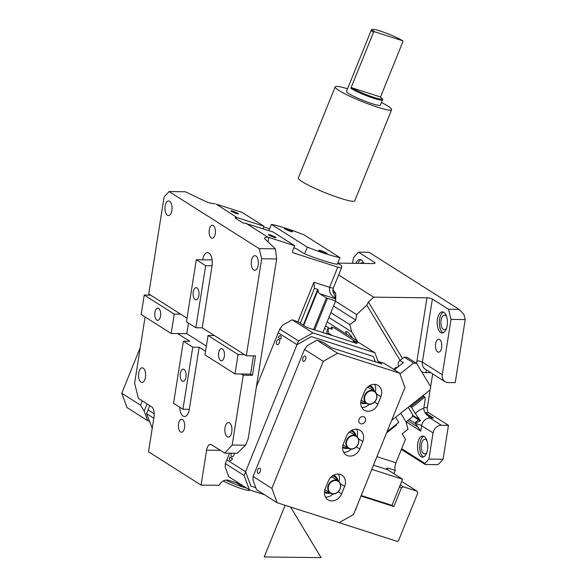 <?xml version="1.0" encoding="UTF-8"?>
<svg xmlns="http://www.w3.org/2000/svg" width="587" height="587" viewBox="0 0 587 587"><rect width="100%" height="100%" fill="white"/><g stroke="black" fill="none" stroke-linecap="round" stroke-linejoin="round"><path stroke-width="0.88" d="M425.069 412.72L433.477 418.054L428.224 415.779A8.115 3.948 90.7 0 0 429.933 418.01A8.115 6.795 -57.6 0 0 421.613 425.685L420.754 431.107L415.148 423.293A24.353 5.144 51.7 0 1 414.774 423.066L409.146 419.492L406.035 421.958L400.745 413.189L406.035 421.958L407.98 429.273L402.183 433.866L405.463 439.303L395.968 462.776A8.115 4.344 107.8 0 0 395.227 470.436L393.899 473.724M335.5 301.219L356.61 314.595L355.722 320.201L349.83 324.633L351.774 331.948L358.092 342.434L357.204 340.952L356.126 341.803M355.443 341.583L334.37 328.008L331.472 327.084L330.76 328.837M331.472 327.084L332.073 327.37L332.044 329.3L328.272 327.847L328.192 332.983L332.286 335.581L357.094 343.527L353.154 341.025L355.48 341.48M353.154 341.025L353.785 341.128M371.806 469.365L402.557 479.212L387.552 469.695A8.115 4.344 107.8 0 1 386.708 468.866L387.714 468.03L395.227 470.436M327.729 334.12L328.192 332.983M326.724 333.798L326.761 331.582L328.272 327.847M395.638 417.232L398.771 422.427L387.038 431.709M386.532 432.949L396.761 424.863A8.115 1.717 51.7 0 1 396.423 424.284M386.598 468.294L386.708 468.866M324.516 328.382L325.646 329.102L324.42 328.61M325.536 325.858L329.329 328.272M361.225 495.523L391.977 505.37L402.557 479.212M375.342 361.827L373.391 356.492L311.33 336.615L297 344.694L245.608 471.743L250.876 486.095L255.771 487.658M245.608 471.743L226.846 459.848L229.554 453.164L225.335 463.591L225.217 467.179L228.725 476.747L249.365 489.829L264.333 494.628M297 344.694L278.238 332.8L256.416 386.745L279.75 329.065L282.648 325.183L292.201 319.798L298.181 321.947L306.81 327.421L357.153 343.542L353.396 341.164L359.141 342.764L374.902 352.758L378.138 361.592M279.302 342.867A2.759 1.475 -72.2 0 0 278.869 339.425A2.759 1.475 -72.2 0 0 276.748 341.245A2.759 1.475 -72.2 0 0 277.189 344.686A2.759 1.475 -72.2 0 0 279.302 342.867M231.476 453.186A2.759 1.475 -72.2 0 0 231.41 453.355A2.759 1.475 -72.2 0 0 231.843 456.789A2.759 1.475 -72.2 0 0 233.964 454.969A2.759 1.475 -72.2 0 0 234.323 453.223M154.242 413.828L148.041 409.902L149.78 405.61L146.537 413.637L152.246 428.275M357.204 340.952L327.135 321.896M321.016 516.795L397.443 541.478L398.397 540.935L417.746 493.109L417.041 491.194L401.655 481.443M400.275 484.862L403.328 486.799L417.041 491.194M399.534 486.689L401.413 487.878L403.328 486.799M361.012 496.044L393.855 506.559L401.413 487.878M391.977 505.37L393.855 506.559M356.221 507.902A4.058 3.397 -57.6 0 1 355.23 510.338M416.631 363.404L407.246 357.461L404.296 357.138L413.674 363.082L416.631 363.404L430.733 386.811L429.955 390.084L391.602 420.424M399.952 373.941L413.674 363.082M398.903 366.215L398.639 366.046A4.058 3.397 -57.6 0 1 399.938 360.579L404.296 357.138M394.376 369.795L403.32 362.722L399.938 360.579M225.936 480.1A16.238 1.893 22 0 0 242.871 487.019L236.891 482.998L228.6 480.342A8.115 6.795 122.4 0 0 221.431 482.265A8.115 6.795 122.4 0 0 219.23 485.302L201.055 485.082L206.587 450.163A8.115 3.948 90.7 0 1 210.44 444.425A8.115 3.948 90.7 0 1 211.569 444.777L224.704 453.105L237.207 453.259L245.593 445.195L232.181 445.034L224.704 453.105M232.181 445.034L243.238 375.188L252.461 375.298L255.536 355.898L246.313 355.788L261.677 258.779L276.653 258.962L275.384 248.837L264.942 238.975A8.115 2.04 9 0 1 264.561 238.205A8.115 2.04 9 0 1 267.76 237.111L294.718 245.726L292.605 250.957A1.622 1.357 122.4 0 0 293.302 252.872L337.774 267.114A8.115 0.947 22 0 0 341.546 267.782A8.115 0.947 22 0 0 341.553 267.738L341.59 265.654L337.716 263.203M237.317 483.145L236.891 482.998M246.643 488.105A16.238 1.893 22 0 1 242.871 487.019L244.735 486.894M297.88 321.823L313.884 282.259L314.456 288.32L300.309 323.298M145.106 316.951L134.614 383.194L138.4 398.397L151.534 406.725A8.115 3.948 90.7 0 1 154.051 416.865L148.526 451.785L201.055 485.082M216.236 204.122L242.182 212.428L263.945 226.222L236.943 217.579L216.236 204.122M263.673 226.912L269.609 228.813M276.653 258.962L248.169 438.827L245.593 445.195M261.677 258.779L259.153 248.639L275.384 248.837M187.026 318.205L148.746 293.948L164.111 196.938L169.093 191.553L185.323 191.751L206.206 201.745A8.115 2.04 -171 0 0 215.136 203.755M313.884 282.259L329.615 287.292C328.977 292.253 331.002 295.973 335.691 298.453L335.588 301.006L326.409 297.947L319.842 293.786A8.115 4.344 107.8 0 1 318.081 289.985L303.728 325.462M314.456 288.32L317.721 289.362L318.081 289.985M337.774 267.114L329.615 287.292A8.115 0.947 22 0 0 333.387 287.96A8.115 0.947 22 0 0 333.394 287.916L332.807 290.873L335.691 298.453M332.946 289.479L335.83 294.16L335.771 297.969M223.265 480.958A16.238 1.893 22 0 0 242.115 488.89A16.238 1.893 22 0 0 249.658 490.218L249.768 489.962M294.718 245.726L272.955 231.931L245.219 223.273A2.032 0.506 -171 0 1 242.512 222.664L235.38 218.144A2.032 0.506 -171 0 1 235.152 217.843A2.032 0.506 -171 0 1 236.216 217.572L236.943 217.579M262.939 228.725L263.945 226.222M335.588 301.006L322.828 332.55M335.559 293.955L335.573 292.774L334.025 292.275M259.153 248.639L169.093 191.553M267.76 237.111L245.953 223.287M327.436 298.394L314.676 329.938M326.409 297.947L313.605 329.593M246.313 355.788L202.222 327.839L195.838 327.759L186.453 321.815L196.293 259.733L211.892 259.924A10.148 4.938 -89.3 0 1 212.017 259.219M202.222 327.839L212.054 265.757A10.148 4.938 -89.3 0 0 208.899 253.078A10.148 4.938 -89.3 0 0 207.49 252.637A10.148 4.938 -89.3 0 0 202.669 259.806M188.471 323.092L186.791 333.673L177.567 333.563L189.77 341.296L183.386 341.216L192.763 347.159L199.147 347.24L205.531 351.283M186.791 333.673L206.36 346.081M252.461 375.298L250.583 374.11L234.983 373.919L204.958 354.893L208.033 335.493L214.416 335.566M243.238 375.188L241.36 374M179.695 407.195A10.148 4.938 -89.3 0 0 183.085 416.051A10.148 4.938 -89.3 0 0 184.501 416.499A10.148 4.938 -89.3 0 0 189.315 409.322L199.147 347.24M189.08 409.322A10.148 4.938 -89.3 0 0 189.19 410.027M179.248 430.286A6.494 3.155 -89.3 0 0 181.471 432.245A6.494 3.155 -89.3 0 0 184.435 428.29A6.494 3.155 -89.3 0 0 183.856 421.217A6.494 3.155 -89.3 0 0 181.632 419.257A6.494 3.155 -89.3 0 0 178.668 423.212A6.494 3.155 -89.3 0 0 179.248 430.286M139.493 380.222A7.308 3.551 -89.3 0 0 141.995 382.423A7.308 3.551 -89.3 0 0 145.327 377.969A7.308 3.551 -89.3 0 0 144.673 370.015A7.308 3.551 -89.3 0 0 142.171 367.814A7.308 3.551 -89.3 0 0 138.84 372.261A7.308 3.551 -89.3 0 0 139.493 380.222M227.741 422.669A7.308 3.551 -89.3 0 0 224.85 430.542A7.308 3.551 -89.3 0 0 228.306 437.132A7.308 3.551 -89.3 0 0 229.04 436.977A7.308 3.551 -89.3 0 0 231.938 429.104A7.308 3.551 -89.3 0 0 228.482 422.515A7.308 3.551 -89.3 0 0 227.741 422.669M250.583 374.11L253.474 355.876M209.977 236.275A6.494 3.155 -89.3 0 0 212.201 238.234A6.494 3.155 -89.3 0 0 215.165 234.279A6.494 3.155 -89.3 0 0 214.585 227.206A6.494 3.155 -89.3 0 0 212.362 225.247A6.494 3.155 -89.3 0 0 209.398 229.201A6.494 3.155 -89.3 0 0 209.977 236.275M165.923 213.367A7.308 3.551 -89.3 0 0 168.425 215.568A7.308 3.551 -89.3 0 0 171.756 211.122A7.308 3.551 -89.3 0 0 171.103 203.161A7.308 3.551 -89.3 0 0 168.601 200.959A7.308 3.551 -89.3 0 0 165.27 205.413A7.308 3.551 -89.3 0 0 165.923 213.367M254.171 255.815A7.308 3.551 -89.3 0 0 251.273 263.688A7.308 3.551 -89.3 0 0 254.729 270.277A7.308 3.551 -89.3 0 0 255.47 270.13A7.308 3.551 -89.3 0 0 258.361 262.257A7.308 3.551 -89.3 0 0 254.905 255.668A7.308 3.551 -89.3 0 0 254.171 255.815M232.657 212.017A4.138 0.484 -158 0 1 230.823 210.821A4.138 0.484 -158 0 1 236.671 212.729A4.138 0.484 -158 0 1 238.505 213.925A4.138 0.484 -158 0 1 232.657 212.017M270.181 235.805A4.138 0.484 -158 0 1 268.354 234.609A4.138 0.484 -158 0 1 274.195 236.517A4.138 0.484 -158 0 1 276.029 237.713A4.138 0.484 -158 0 1 270.181 235.805M304.594 253.885L307.317 247.156A43.834 5.114 -158 0 0 339.976 257.62L337.254 264.348A43.834 5.114 -158 0 1 304.594 253.885L297.176 249.182A30.524 3.559 -158 0 1 293.896 247.758M307.317 247.156L271.392 224.388L268.868 230.625M271.392 224.388A43.834 5.114 -158 0 1 304.059 234.851L339.976 257.62M325.015 253.254A4.461 0.521 -158 0 1 320.788 251.566A4.461 0.521 -158 0 1 318.807 250.275A4.461 0.521 -158 0 1 320.884 250.634A4.461 0.521 -158 0 1 325.11 252.329A4.461 0.521 -158 0 1 327.084 253.621A4.461 0.521 -158 0 1 325.015 253.254M290.484 231.373A4.461 0.521 -158 0 1 286.265 229.686A4.461 0.521 -158 0 1 284.284 228.387A4.461 0.521 -158 0 1 286.361 228.754A4.461 0.521 -158 0 1 290.587 230.442A4.461 0.521 -158 0 1 292.561 231.74A4.461 0.521 -158 0 1 290.484 231.373M212.054 265.757L205.67 265.676L195.838 327.759M205.67 265.676L196.293 259.733M193.152 294.968A6.09 2.964 -89.3 0 0 195.992 299.832A6.09 2.964 -89.3 0 0 198.978 292.517A6.09 2.964 -89.3 0 0 196.139 287.659A6.09 2.964 -89.3 0 0 193.152 294.968M244.434 354.599L238.051 354.519L208.033 335.493M234.983 373.919L238.051 354.519M220.969 348.744A6.09 2.964 -89.3 0 0 218.555 355.304A6.09 2.964 -89.3 0 0 221.431 360.792A6.09 2.964 -89.3 0 0 222.047 360.667A6.09 2.964 -89.3 0 0 224.461 354.108A6.09 2.964 -89.3 0 0 221.578 348.619A6.09 2.964 -89.3 0 0 220.969 348.744M150.624 295.136L144.241 295.056L174.258 314.082L171.191 333.482L177.567 333.563M180.642 314.162L174.258 314.082M144.241 295.056L141.166 314.456L171.191 333.482M158.255 320.231A6.09 2.964 -89.3 0 0 160.669 313.671A6.09 2.964 -89.3 0 0 157.786 308.182A6.09 2.964 -89.3 0 0 157.177 308.307A6.09 2.964 -89.3 0 0 154.763 314.867A6.09 2.964 -89.3 0 0 157.639 320.355A6.09 2.964 -89.3 0 0 158.255 320.231M189.315 409.322L182.931 409.249L173.554 403.298L183.386 341.216M182.931 409.249L192.763 347.159M186.072 374.007A6.09 2.964 -89.3 0 0 183.232 369.142A6.09 2.964 -89.3 0 0 180.246 376.458A6.09 2.964 -89.3 0 0 183.085 381.315A6.09 2.964 -89.3 0 0 186.072 374.007M448.512 309.268L451.036 319.401L465.22 319.577L463.957 314.507L459.151 309.393L448.512 309.268L432.377 299.04A4.058 1.02 9 0 0 426.954 297.807L373.625 297.154L338.633 274.98M459.151 309.393L369.091 252.307L358.452 252.183L353.477 257.561L352.567 263.306M337.752 263.123L372.921 263.556A4.058 1.02 9 0 0 375.056 262.998A4.058 1.02 9 0 0 374.594 262.411L358.452 252.183M425.12 464.493L424.929 463.4L428.914 459.093L443.097 459.269L438.614 464.112L437.41 464.64L425.12 464.493L401.361 449.429M400.121 360.44L366.816 305.189L356.61 314.595M366.816 305.189L368.394 301.975L373.625 297.154M432.678 373.853L430.645 386.664M430.403 388.198L427.321 407.672L423.895 407.635M428.914 459.093L433.059 432.935A8.115 6.795 -57.6 0 1 441.38 425.267L448.468 425.348L428.583 412.742A4.058 1.974 90.7 0 1 427.321 407.672M420.277 420.329L418.949 419.316L416.726 415.633L420.277 420.329L420.219 420.938L415.148 423.293M416.726 415.633L415.383 413.593A16.238 13.589 -57.6 0 1 423.799 408.317A8.115 6.795 -57.6 0 1 423.865 407.826L425.039 400.4A8.115 6.795 -57.6 0 0 424.885 397.076L423.029 395.565M428.642 416.058L428.224 415.779C425.524 414.224 424.049 411.736 423.799 408.317M401.677 448.659L424.929 463.4M448.468 425.348L443.097 459.269M465.22 319.577L455.233 382.665L448.138 382.585A8.115 6.795 -57.6 0 1 445.019 381.675A8.115 6.795 -57.6 0 1 442.275 374.733L451.036 319.401M415.383 413.593L411.707 407.495L424.885 397.076M409.146 419.492L412.257 417.034L412.778 414.848L408.214 407.283M411.707 407.495L410.584 406.784A2.032 0.426 51.7 0 1 409.77 406.05M420.219 420.938L412.529 415.882M436.317 350.226A6.494 3.155 90.7 0 1 435.73 343.153A6.494 3.155 90.7 0 1 438.694 339.198A6.494 3.155 90.7 0 1 440.918 341.157A6.494 3.155 90.7 0 1 441.497 348.23A6.494 3.155 90.7 0 1 438.54 352.185A6.494 3.155 90.7 0 1 436.317 350.226M441.365 312.071A10.551 5.129 90.7 0 1 442.429 311.858A10.551 5.129 90.7 0 1 447.419 321.375A10.551 5.129 90.7 0 1 443.244 332.741A10.551 5.129 90.7 0 1 442.172 332.961A10.551 5.129 90.7 0 1 437.19 323.444A10.551 5.129 90.7 0 1 441.365 312.071M421.701 436.244A10.551 5.129 -89.3 0 0 417.518 447.61A10.551 5.129 -89.3 0 0 422.508 457.126A10.551 5.129 -89.3 0 0 423.572 456.913A10.551 5.129 -89.3 0 0 427.754 445.54A10.551 5.129 -89.3 0 0 422.765 436.024A10.551 5.129 -89.3 0 0 421.701 436.244M355.861 263.35A10.551 5.129 90.7 0 1 359.875 259.527A10.551 5.129 90.7 0 1 363.492 262.712A10.551 5.129 90.7 0 1 363.801 263.446M357.989 263.372A10.551 5.129 90.7 0 1 360.939 259.77M360.528 263.402A7.308 3.551 90.7 0 1 361.966 262.8A7.308 3.551 90.7 0 1 363.39 263.438M443.244 332.741A10.551 5.129 90.7 0 1 439.303 322.373A10.551 5.129 90.7 0 1 443.493 312.101M446.516 328.265A7.308 3.551 90.7 0 1 445.078 329.593A7.308 3.551 90.7 0 1 444.344 329.74A7.308 3.551 90.7 0 1 440.888 323.151A7.308 3.551 90.7 0 1 443.787 315.278A7.308 3.551 90.7 0 1 444.52 315.131A7.308 3.551 90.7 0 1 446.663 316.657M423.579 456.913A10.551 5.129 90.7 0 1 419.632 446.538A10.551 5.129 90.7 0 1 423.829 436.266M426.852 452.43A7.308 3.551 90.7 0 1 425.414 453.758A7.308 3.551 90.7 0 1 424.68 453.905A7.308 3.551 90.7 0 1 421.224 447.323A7.308 3.551 90.7 0 1 424.115 439.45A7.308 3.551 90.7 0 1 424.856 439.296A7.308 3.551 90.7 0 1 426.991 440.83M351.774 331.948L328.925 317.464M349.83 324.633L330.885 312.629M355.627 320.04L333.548 306.047M346.88 334.407A6.09 1.284 51.7 0 1 345.919 331.42A6.09 1.284 51.7 0 1 350.865 335.603A6.09 1.284 51.7 0 1 352.508 337.98M338.061 491.891A7.308 6.112 -57.6 0 1 330.298 493.19L325.983 490.453A7.308 6.112 -57.6 0 1 324.941 489.58M330.797 477.297A7.308 6.112 -57.6 0 1 333.805 478.112L338.119 480.848A7.308 6.112 -57.6 0 1 338.112 491.847M329.615 492.75A8.93 7.47 -57.6 0 1 324.538 491.414M332.469 475.866A8.93 7.47 -57.6 0 1 337.437 480.408M333.533 475.213A9.744 8.152 -57.6 0 1 334.737 475.815A9.744 8.152 -57.6 0 1 337.987 480.76M330.158 493.102A9.744 8.152 -57.6 0 1 324.457 492.368M333.636 475.154A9.744 8.152 -57.6 0 1 334.172 475.463L334.737 475.815M348.935 432.458A7.308 6.112 -57.6 0 1 351.943 433.272L356.258 436.002C359.699 439.157 359.706 442.847 356.265 447.074C353.675 449.334 351.063 449.759 348.436 448.343A7.308 6.112 -57.6 0 1 348.495 437.3A7.308 6.112 -57.6 0 1 356.258 436.002A7.308 6.112 -57.6 0 1 356.199 447.052A7.308 6.112 -57.6 0 1 348.436 448.343L344.121 445.606A7.308 6.112 -57.6 0 1 343.079 444.733M347.746 447.91A8.93 7.47 -57.6 0 1 342.676 446.568M350.608 431.027A8.93 7.47 -57.6 0 1 355.568 435.569M351.672 430.366A9.744 8.152 -57.6 0 1 352.868 430.975A9.744 8.152 -57.6 0 1 356.118 435.921M348.296 448.255A9.744 8.152 -57.6 0 1 342.595 447.521M351.774 430.315A9.744 8.152 -57.6 0 1 352.31 430.616L352.868 430.975M374.337 402.212A7.308 6.112 -57.6 0 1 366.574 403.504L362.26 400.767A7.308 6.112 -57.6 0 1 361.218 399.894M367.073 387.611A7.308 6.112 -57.6 0 1 370.081 388.425L374.396 391.162A7.308 6.112 -57.6 0 1 374.389 402.161M365.884 403.071A8.93 7.47 -57.6 0 1 360.814 401.728M368.746 386.187A8.93 7.47 -57.6 0 1 373.706 390.729M369.803 385.527A9.744 8.152 -57.6 0 1 371.006 386.129A9.744 8.152 -57.6 0 1 374.257 391.074M366.435 403.416A9.744 8.152 -57.6 0 1 360.734 402.682M369.913 385.468A9.744 8.152 -57.6 0 1 370.441 385.776L371.006 386.129M399.659 373.141L383.898 363.155L378.153 361.548L381.91 363.933L331.567 347.805L322.938 342.338L316.958 340.189L307.405 345.567L304.506 349.448L323.268 361.343L337.598 353.271L399.659 373.141L404.92 387.493L353.535 514.542L339.198 522.621L277.145 502.743L256.504 489.661L252.997 480.093L253.114 476.505L304.506 349.448M323.268 361.343L271.876 488.391L277.145 502.743M360.726 423.777A3.852 3.229 122.4 0 0 365.099 421.598A3.852 3.229 122.4 0 0 364.226 416.975A3.852 3.229 122.4 0 0 363.602 416.682A3.852 3.229 122.4 0 0 359.237 418.861A3.852 3.229 122.4 0 0 360.102 423.484A3.852 3.229 122.4 0 0 360.726 423.777M380.912 396.687L377.889 404.157A10.148 8.489 122.4 0 1 364.292 410.115A10.148 8.489 122.4 0 1 361.555 398.933L364.578 391.456A10.148 8.489 122.4 0 1 378.175 385.498A10.148 8.489 122.4 0 1 380.912 396.687L376.605 393.958M362.773 441.527L359.75 449.004A10.148 8.489 122.4 0 1 346.154 454.954A10.148 8.489 122.4 0 1 343.417 443.772L346.44 436.295A10.148 8.489 122.4 0 1 360.044 430.344A10.148 8.489 122.4 0 1 362.773 441.527L358.474 438.805M344.635 486.374L341.612 493.843A10.148 8.489 122.4 0 1 328.016 499.801A10.148 8.489 122.4 0 1 325.286 488.611L328.309 481.142A10.148 8.489 122.4 0 1 341.905 475.184A10.148 8.489 122.4 0 1 344.635 486.374L340.335 483.644M337.598 353.271L316.958 340.189M271.876 488.391L253.114 476.505M305.57 359.515A2.759 1.475 -72.2 0 0 305.137 356.074A2.759 1.475 -72.2 0 0 303.017 357.894A2.759 1.475 -72.2 0 0 303.45 361.335A2.759 1.475 -72.2 0 0 305.57 359.515M260.224 471.618A2.759 1.475 -72.2 0 0 259.792 468.184A2.759 1.475 -72.2 0 0 257.678 470.004A2.759 1.475 -72.2 0 0 258.111 473.438A2.759 1.475 -72.2 0 0 260.224 471.618M374.675 384.382A10.148 8.489 -57.6 0 1 375.269 391.852M369.26 404.333A10.148 8.489 -57.6 0 1 361.79 407.422M356.536 429.229A10.148 8.489 -57.6 0 1 357.131 436.699M351.121 449.172A10.148 8.489 -57.6 0 1 343.652 452.269M338.406 474.069A10.148 8.489 -57.6 0 1 338.993 481.538M332.983 494.012A10.148 8.489 -57.6 0 1 325.514 497.108M377.749 362.597L378.153 361.548M374.902 352.758L312.842 332.88L298.512 340.952L244.097 475.477L249.365 489.829M244.097 475.477L225.335 463.591M280.813 339.125L278.26 337.51A2.759 1.475 -72.2 0 1 280.381 335.691A2.759 1.475 -72.2 0 1 280.813 339.125M298.512 340.952L279.75 329.065M229.899 457.09A2.759 1.475 -72.2 0 0 230.331 460.524A2.759 1.475 -72.2 0 0 232.452 458.704L229.899 457.09M312.842 332.88L292.201 319.798M149.311 421.202L147.682 420.681L127.041 407.598L121.78 393.253L140.256 347.57M147.682 420.681L144.175 411.12L147.088 403.907M121.78 393.253L140.542 405.147L144.175 411.12M140.542 405.147L142.274 400.855M146.537 413.637L153.831 418.267M381.418 102.468A30.443 3.551 -158 0 1 391.639 109.674L354.761 200.849A30.443 3.551 -158 0 1 327.15 193.505A30.443 3.551 -158 0 1 298.321 178.022L335.206 86.847A30.443 3.551 -158 0 1 347.555 88.776M391.639 109.674A30.443 3.551 -158 0 1 364.028 102.321A30.443 3.551 -158 0 1 335.206 86.847M350.843 88.314A18.263 2.128 -158 0 0 365.899 95.468A18.263 2.128 22 0 0 382.467 99.871L380.354 105.102A18.263 2.128 -158 0 1 363.786 100.7A18.263 2.128 -158 0 1 346.491 91.411L371.278 30.12A18.263 2.128 -158 0 0 373.508 32.263L350.843 88.314A0.814 0.682 -57.6 0 1 351.796 87.779L379.884 96.774A0.814 0.682 122.4 0 1 380.134 96.936M373.508 32.263A0.814 0.682 122.4 0 1 374.469 31.727L402.557 40.723A0.814 0.682 -57.6 0 1 402.909 41.677L380.479 97.134M285.121 505.297L264.223 556.953L321.104 557.65L290.602 507.051M376.935 456.679L395.968 462.776M373.493 465.197L387.552 469.695M387.714 468.03L387.163 469.395M331.699 327.172L330.987 328.925M332.073 327.37L331.376 329.087M206.587 450.163L220.323 450.332M268.773 237.419L268.061 241.917M319.842 293.786L335.625 298.842M293.302 252.872L292.818 252.564M236.055 218.569L236.216 217.572M303.244 325.161L317.721 289.362M374.433 263.424L374.594 262.411M368.394 301.975L402.499 358.554M430.902 372.73L425.758 372.664A12.173 10.192 -57.6 0 1 421.561 371.593M416.836 363.749A12.173 10.192 -57.6 0 1 416.961 360.895L426.954 297.807M407.723 420.622L418.553 427.49M432.377 299.04L422.383 362.128A4.058 1.02 -171 0 0 416.961 360.895M445.019 381.675L425.135 369.069A8.115 6.795 -57.6 0 1 422.383 362.128L442.275 374.733M426.852 370.162A4.058 1.974 -89.3 0 0 425.758 372.664M425.054 412.705L428.583 412.742M433.059 432.935L421.613 425.685A8.115 2.04 9 0 0 415.442 423.682M420.754 431.107L406.16 421.862M433.477 418.054L429.933 418.01L441.38 425.267M393.606 369.311L395.154 368.086A4.461 3.735 -57.6 0 1 397.759 367.117M395.792 368.673L395.528 368.504A4.058 3.397 -57.6 0 1 396.944 367.763M394.104 369.627L395.528 368.504L395.154 368.086M410.584 406.784L423.755 396.364M414.774 423.066L418.949 419.316L412.661 415.332M330.298 493.19A7.308 6.112 -57.6 0 1 330.356 482.14A7.308 6.112 -57.6 0 1 338.119 480.848C341.568 483.996 341.568 487.687 338.134 491.913C335.537 494.181 332.924 494.599 330.298 493.19M338.039 491.745A6.897 5.775 -57.6 0 1 329.483 491.855A6.897 5.775 -57.6 0 1 330.752 482.529A6.897 5.775 -57.6 0 1 339.315 482.411A6.897 5.775 -57.6 0 1 338.039 491.745M356.177 446.898A6.897 5.775 -57.6 0 1 347.614 447.015A6.897 5.775 -57.6 0 1 348.891 437.689A6.897 5.775 -57.6 0 1 357.454 437.572A6.897 5.775 -57.6 0 1 356.177 446.898M366.574 403.504A7.308 6.112 -57.6 0 1 366.626 392.454A7.308 6.112 -57.6 0 1 374.396 391.162C377.837 394.317 377.845 398.008 374.403 402.234C371.813 404.494 369.201 404.92 366.574 403.504M374.315 402.058A6.897 5.775 -57.6 0 1 365.752 402.176A6.897 5.775 -57.6 0 1 367.029 392.842A6.897 5.775 -57.6 0 1 375.585 392.732A6.897 5.775 -57.6 0 1 374.315 402.058M377.889 404.157L374.579 402.058M359.75 449.004L356.441 446.905M341.612 493.843L338.303 491.745M374.469 31.727A17.449 2.032 -158 0 1 388.161 33.892A17.449 2.032 -158 0 1 402.557 40.723M351.796 87.779A17.449 2.032 22 0 0 366.185 94.61A17.449 2.032 22 0 0 379.884 96.774M332.814 290.8L333.387 287.96L341.546 267.782M402.689 40.782C397.744 37.832 391.089 34.853 382.724 31.867C372.217 28.117 370.999 29.643 371.278 30.12M382.467 99.871C383.157 99.482 382.335 98.469 380.016 96.84"/></g></svg>
